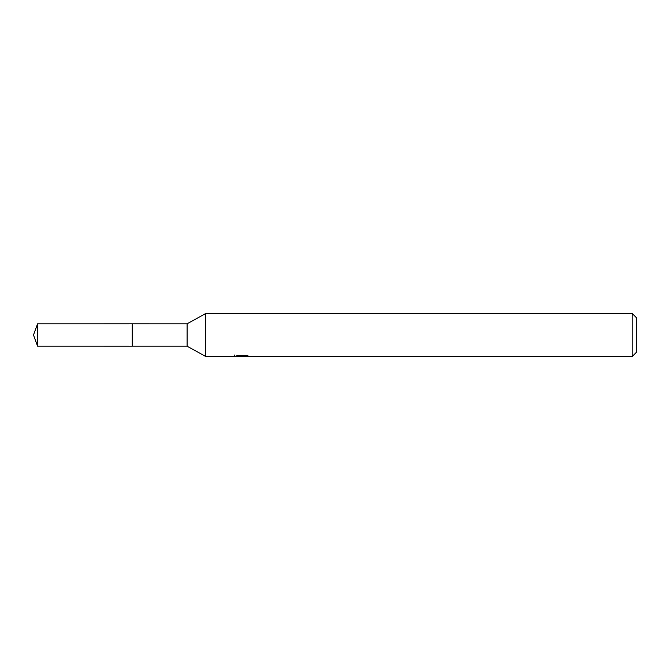 <?xml version="1.0" encoding="UTF-8"?>
<svg xmlns="http://www.w3.org/2000/svg" width="670" height="670" viewBox="0 0 670 670"><rect width="100%" height="100%" fill="white"/><g stroke="black" fill="none" stroke-linecap="round" stroke-linejoin="round"><path stroke-width="1" d="M234.5 355.05L234.349 356.532L205.782 356.532L187.123 346.197L132.275 346.206L132.275 323.786L187.123 323.803L205.782 313.468L632.195 313.468L636.5 317.773L636.5 352.227L632.195 356.532L243.964 356.532L243.88 355.561M132.292 346.197L132.292 323.803M187.123 346.197L187.123 323.803M205.782 356.532L205.782 313.468M243.88 356.197L239.173 356.323M241.677 356.532L240.656 356.532M632.195 356.532L632.195 313.468M234.5 356.49L242.54 356.13L235.656 356.13M235.656 356.122L237.9 355.561L246.392 355.561L248.855 356.189L243.88 356.524M242.54 355.561L242.54 356.13M37.579 323.803L33.5 335L37.579 346.197L37.579 323.803L132.275 323.786M37.579 346.197L132.275 346.214"/></g></svg>
